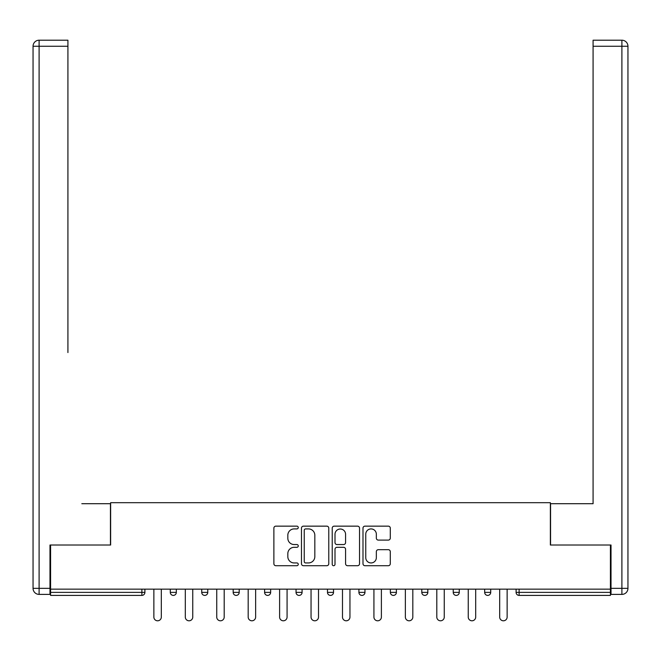 <?xml version="1.0" encoding="UTF-8"?>
<svg xmlns="http://www.w3.org/2000/svg" width="661" height="661" viewBox="0 0 661 661"><rect width="100%" height="100%" fill="white"/><g stroke="black" fill="none" stroke-linecap="round" stroke-linejoin="round"><path stroke-width="0.99" d="M298.26 527.536A1.388 1.388 0 0 0 296.872 526.148L275.852 526.148A1.975 1.975 0 0 0 273.877 528.131L273.877 563.734A1.975 1.975 0 0 0 275.852 565.709L296.872 565.709A1.388 1.388 0 0 0 298.26 564.329A1.388 1.388 0 0 0 296.872 562.941L294.153 562.941A6.329 6.329 0 0 1 287.824 556.612L287.824 553.645A6.329 6.329 0 0 1 294.153 547.316L296.872 547.316A1.388 1.388 0 0 0 298.26 545.928A1.388 1.388 0 0 0 296.872 544.548L294.153 544.548A6.329 6.329 0 0 1 287.824 538.211L287.824 535.245A6.329 6.329 0 0 1 294.153 528.916L296.872 528.916A1.388 1.388 0 0 0 298.26 527.536M388.313 540.095A1.975 1.975 0 0 0 390.287 538.12L390.287 528.131A1.975 1.975 0 0 0 388.313 526.148L364.971 526.148A1.975 1.975 0 0 0 362.988 528.131L362.988 563.734A1.975 1.975 0 0 0 364.971 565.709L388.313 565.709A1.975 1.975 0 0 0 390.287 563.734L390.287 551.662A1.975 1.975 0 0 0 388.313 549.688L378.323 549.688A1.975 1.975 0 0 0 376.34 551.662L376.34 557.653A5.288 5.288 0 0 1 371.052 562.941A5.288 5.288 0 0 1 365.756 557.653L365.756 534.212A5.288 5.288 0 0 1 371.052 528.916A5.288 5.288 0 0 1 376.34 534.212L376.34 538.12A1.975 1.975 0 0 0 378.323 540.095L388.313 540.095M50.583 589.158L50.583 545.019L110.635 545.019L110.635 502.699L550.365 502.699L550.365 545.019L610.417 545.019L610.417 589.158L50.583 589.158L50.583 592.38L141.875 592.38L141.875 589.158M328.773 528.131A1.975 1.975 0 0 0 326.79 526.148L303.449 526.148A1.975 1.975 0 0 0 301.474 528.131L301.474 563.734A1.975 1.975 0 0 0 303.449 565.709L326.79 565.709A1.975 1.975 0 0 0 328.773 563.734L328.773 528.131M334.21 526.148L357.551 526.148A1.975 1.975 0 0 1 359.526 528.131L359.526 563.734A1.975 1.975 0 0 1 357.551 565.709L347.562 565.709A1.975 1.975 0 0 1 345.579 563.734L345.579 549.291A1.975 1.975 0 0 0 343.604 547.316L336.978 547.316A1.975 1.975 0 0 0 335.003 549.291L335.003 564.329A1.388 1.388 0 0 1 333.615 565.709A1.388 1.388 0 0 1 332.227 564.329L332.227 528.131A1.975 1.975 0 0 1 334.21 526.148M141.875 595.404A3.024 3.024 0 0 0 144.899 592.38L141.875 592.38L141.875 595.404A3.024 3.024 0 0 0 144.899 592.38L144.899 589.158L144.899 592.38A3.024 3.024 0 0 1 141.875 595.404L50.583 595.404L50.583 592.38M610.417 589.158L610.417 595.404L519.125 595.404A3.024 3.024 0 0 1 516.101 592.38L516.101 589.158L516.101 592.38L610.417 592.38M170.29 589.158L170.29 592.38L170.29 589.158M173.314 595.404A3.024 3.024 0 0 1 170.29 592.38A3.024 3.024 0 0 0 173.314 595.404A3.024 3.024 0 0 0 176.33 592.38L176.33 589.158L176.33 592.38A3.024 3.024 0 0 1 173.314 595.404A3.024 3.024 0 0 1 170.29 592.38L176.33 592.38A3.024 3.024 0 0 1 173.314 595.404M201.729 589.158L201.729 592.38L201.729 589.158M207.769 589.158L207.769 592.38L207.769 589.158M233.168 589.158L233.168 592.38L233.168 589.158M239.208 589.158L239.208 592.38L239.208 589.158M264.598 592.38A3.024 3.024 0 0 0 267.622 595.404A3.024 3.024 0 0 0 270.646 592.38A3.024 3.024 0 0 1 267.622 595.404A3.024 3.024 0 0 0 270.646 592.38L270.646 589.158L270.646 592.38L264.598 592.38A3.024 3.024 0 0 0 267.622 595.404A3.024 3.024 0 0 1 264.598 592.38L264.598 589.158M296.037 589.158L296.037 592.38L296.037 589.158M302.085 589.158L302.085 592.38L302.085 589.158M333.524 589.158L333.524 592.38L327.476 592.38A3.024 3.024 0 0 0 330.5 595.404A3.024 3.024 0 0 1 327.476 592.38L327.476 589.158M358.915 589.158L358.915 592.38L358.915 589.158M364.963 589.158L364.963 592.38L364.963 589.158M390.354 589.158L390.354 592.38L390.354 589.158M396.402 589.158L396.402 592.38L396.402 589.158M421.792 589.158L421.792 592.38L421.792 589.158M427.832 589.158L427.832 592.38L427.832 589.158M453.231 589.158L453.231 592.38L453.231 589.158M459.271 589.158L459.271 592.38L459.271 589.158M484.67 589.158L484.67 592.38L484.67 589.158M490.71 589.158L490.71 592.38A3.024 3.024 0 0 1 487.686 595.404A3.024 3.024 0 0 1 484.67 592.38L490.71 592.38A3.024 3.024 0 0 1 487.686 595.404M204.745 595.404A3.024 3.024 0 0 1 201.729 592.38A3.024 3.024 0 0 0 204.745 595.404A3.024 3.024 0 0 0 207.769 592.38A3.024 3.024 0 0 1 204.745 595.404A3.024 3.024 0 0 1 201.729 592.38L207.769 592.38A3.024 3.024 0 0 1 204.745 595.404M236.184 595.404A3.024 3.024 0 0 1 233.168 592.38A3.024 3.024 0 0 0 236.184 595.404A3.024 3.024 0 0 0 239.208 592.38A3.024 3.024 0 0 1 236.184 595.404A3.024 3.024 0 0 1 233.168 592.38L239.208 592.38A3.024 3.024 0 0 1 236.184 595.404M299.061 595.404A3.024 3.024 0 0 1 296.037 592.38A3.024 3.024 0 0 0 299.061 595.404A3.024 3.024 0 0 0 302.085 592.38A3.024 3.024 0 0 1 299.061 595.404A3.024 3.024 0 0 1 296.037 592.38L302.085 592.38A3.024 3.024 0 0 1 299.061 595.404M330.5 595.404A3.024 3.024 0 0 0 333.524 592.38A3.024 3.024 0 0 1 330.5 595.404A3.024 3.024 0 0 1 327.476 592.38M361.939 595.404A3.024 3.024 0 0 1 358.915 592.38A3.024 3.024 0 0 0 361.939 595.404A3.024 3.024 0 0 0 364.963 592.38A3.024 3.024 0 0 1 361.939 595.404A3.024 3.024 0 0 1 358.915 592.38L364.963 592.38M393.378 595.404A3.024 3.024 0 0 1 390.354 592.38L396.402 592.38A3.024 3.024 0 0 1 393.378 595.404A3.024 3.024 0 0 0 396.402 592.38M424.816 595.404A3.024 3.024 0 0 1 421.792 592.38A3.024 3.024 0 0 0 424.816 595.404A3.024 3.024 0 0 0 427.832 592.38A3.024 3.024 0 0 1 424.816 595.404A3.024 3.024 0 0 1 421.792 592.38L427.832 592.38M456.255 595.404A3.024 3.024 0 0 1 453.231 592.38A3.024 3.024 0 0 0 456.255 595.404A3.024 3.024 0 0 0 459.271 592.38A3.024 3.024 0 0 1 456.255 595.404A3.024 3.024 0 0 1 453.231 592.38L459.271 592.38A3.024 3.024 0 0 1 456.255 595.404M305.622 528.916A1.388 1.388 0 0 0 304.242 530.304L304.242 561.553A1.388 1.388 0 0 0 305.622 562.941L308.497 562.941A6.329 6.329 0 0 0 314.826 556.612L314.826 535.245A6.329 6.329 0 0 0 308.497 528.916L305.622 528.916M345.579 534.311A5.288 5.288 0 0 0 340.291 529.015A5.288 5.288 0 0 0 335.003 534.311L335.003 542.565A1.975 1.975 0 0 0 336.978 544.548L343.604 544.548A1.975 1.975 0 0 0 345.579 542.565L345.579 534.311M153.864 589.158L153.864 617.068A3.726 3.726 0 0 0 157.591 620.795A3.726 3.726 0 0 0 161.317 617.068L161.317 589.158M185.303 589.158L185.303 617.068A3.726 3.726 0 0 0 189.029 620.795A3.726 3.726 0 0 0 192.756 617.068L192.756 589.158M216.742 589.158L216.742 617.068A3.726 3.726 0 0 0 220.468 620.795A3.726 3.726 0 0 0 224.195 617.068L224.195 589.158M248.181 589.158L248.181 617.068A3.726 3.726 0 0 0 251.907 620.795A3.726 3.726 0 0 0 255.633 617.068L255.633 589.158M279.611 589.158L279.611 617.068A3.726 3.726 0 0 0 283.346 620.795A3.726 3.726 0 0 0 287.072 617.068L287.072 589.158M311.05 589.158L311.05 617.068A3.726 3.726 0 0 0 314.785 620.795A3.726 3.726 0 0 0 318.511 617.068L318.511 589.158M33.05 46.253A6.048 6.048 0 0 1 39.098 40.205A6.048 6.048 0 0 0 33.05 46.253L33.05 588.348L33.05 46.253L39.098 46.253L39.098 40.205L67.918 40.205L67.918 46.253L39.098 46.253L39.098 588.348L49.98 588.348L49.98 545.019L110.437 545.019L110.437 503.707L81.815 503.707M67.918 46.253L67.918 352.569M49.98 588.348L49.98 594.396L39.098 594.396A6.048 6.048 0 0 1 33.05 588.348L39.098 588.348L39.098 594.396M579.185 503.707L593.082 503.707L593.082 40.205L621.902 40.205L593.082 40.205M611.02 588.348L621.902 588.348L621.902 594.396A6.048 6.048 0 0 0 627.95 588.348L627.95 46.253L627.95 588.348A6.048 6.048 0 0 1 621.902 594.396L611.02 594.396L611.02 545.019L550.563 545.019L550.563 503.707L593.082 503.707L593.082 352.569M621.902 40.205A6.048 6.048 0 0 1 627.95 46.253A6.048 6.048 0 0 0 621.902 40.205A6.048 6.048 0 0 1 627.95 46.253A6.048 6.048 0 0 0 621.902 40.205L621.902 46.253L593.082 46.253M342.489 589.158L342.489 617.068A3.726 3.726 0 0 0 346.215 620.795A3.726 3.726 0 0 0 349.95 617.068L349.95 589.158M373.928 589.158L373.928 617.068A3.726 3.726 0 0 0 377.654 620.795A3.726 3.726 0 0 0 381.389 617.068L381.389 589.158M405.367 589.158L405.367 617.068A3.726 3.726 0 0 0 409.093 620.795A3.726 3.726 0 0 0 412.819 617.068L412.819 589.158M436.805 589.158L436.805 617.068A3.726 3.726 0 0 0 440.532 620.795A3.726 3.726 0 0 0 444.258 617.068L444.258 589.158M468.244 589.158L468.244 617.068A3.726 3.726 0 0 0 471.971 620.795A3.726 3.726 0 0 0 475.697 617.068L475.697 589.158M499.683 589.158L499.683 617.068A3.726 3.726 0 0 0 503.409 620.795A3.726 3.726 0 0 0 507.136 617.068L507.136 589.158M519.125 589.158L519.125 595.404M627.95 588.348L621.902 588.348L621.902 46.253L627.95 46.253"/></g></svg>
